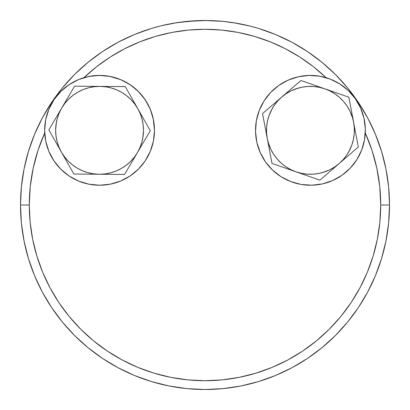 <?xml version="1.0" encoding="UTF-8"?>
<svg xmlns="http://www.w3.org/2000/svg" width="410" height="410" viewBox="0 0 410 410"><rect width="100%" height="100%" fill="white"/><g stroke="black" fill="none" stroke-linecap="round" stroke-linejoin="round"><path stroke-width="0.61" d="M224.357 21.52L221.953 21.279M221.943 21.279L224.362 21.52M378.727 178.642A175.716 175.716 0 0 0 371.972 150.27L376.81 168.172L379.737 186.483L380.716 205L389.5 205A184.5 184.5 0 0 0 205 20.5A184.5 184.5 0 0 0 20.5 205L29.284 205A175.716 175.716 0 0 1 44.726 132.978L43.726 135.238M83.896 77.685A175.716 175.716 0 0 0 83.881 77.7A175.716 175.716 0 0 1 326.119 77.7A175.716 175.716 0 0 0 326.104 77.685M154.76 36.623L160.187 35.096A175.716 175.716 0 0 0 124.589 48.764L139.779 41.835L155.564 36.382L171.79 32.451L188.318 30.079L205 29.284L221.682 30.079L238.21 32.451L254.436 36.382L270.221 41.835L285.411 48.764A175.716 175.716 0 0 0 249.813 35.096L255.24 36.623M160.356 25.984L159.977 26.076M169.914 23.867L166.424 24.579M165.753 24.723L164.015 25.107M142.767 138.303L143.5 130.688L143.075 136.422L141.906 142.044L140.015 147.472L137.427 152.602L134.198 157.353L130.37 161.642L126.019 165.394L121.216 168.546L116.04 171.047L110.582 172.846L104.939 173.922L99.205 174.25L93.475 173.825L87.848 172.656L82.43 170.77M56.375 122.339L55.642 129.955L56.067 124.225L57.236 118.598L59.127 113.17L61.715 108.04L64.944 103.289L68.772 99L73.123 95.248L77.926 92.096L83.102 89.595L88.56 87.796L94.203 86.72L99.937 86.392L105.672 86.817L111.294 87.986L116.722 89.877L121.852 92.465L126.603 95.694L130.892 99.522L134.644 103.873L137.796 108.676L140.297 113.852L142.096 119.31L143.172 124.953L143.5 130.677M44.659 130.324A54.909 54.909 0 0 1 99.574 75.409A54.909 54.909 0 0 1 154.483 130.324A54.909 54.909 0 0 1 99.574 185.233A54.909 54.909 0 0 1 44.659 130.324L45.715 119.607L48.841 109.306L53.915 99.814L60.741 91.492L69.064 84.665L78.556 79.591L88.857 76.465L99.574 75.409L110.285 76.465L120.586 79.591L130.078 84.665L138.401 91.492L145.227 99.814L150.301 109.306L153.427 119.607L154.483 130.324L153.427 141.035L150.301 151.336L145.227 160.828L138.401 169.151L130.078 175.977L120.586 181.051L110.285 184.177L99.574 185.233L88.857 184.177L78.556 181.051L69.064 175.977L60.741 169.151L53.915 160.828L48.841 151.336L45.715 141.035L44.659 130.324M281.065 176.72L290.68 181.558L281.065 176.72L272.578 170.099L265.542 161.95L260.237 152.587L256.855 142.367L255.532 131.682L256.322 120.95L259.192 110.572A54.909 54.909 0 0 1 330.178 79.084A54.909 54.909 0 0 1 361.666 150.07L356.828 159.685L361.666 150.07A54.909 54.909 0 0 1 290.68 181.558A54.909 54.909 0 0 1 259.192 110.572L264.03 100.957L270.651 92.47L278.8 85.434L288.163 80.129L298.383 76.747L309.068 75.43L319.8 76.219L330.178 79.084L339.793 83.922L348.28 90.543L355.316 98.692L360.621 108.055L364.003 118.275L365.32 128.96L364.531 139.692L361.666 150.07M212.785 20.664L219.919 21.105L204.974 20.5L197.328 20.659L177.407 22.576L190.081 21.105L202.109 20.52M204.985 20.5L223.086 21.387L237.006 23.298M190.081 21.105L190.727 21.053M183.347 21.776L185.961 21.484M250.085 26.091L233.029 22.642M247.332 25.42L245.457 24.989M371.972 150.27L365.274 132.978A175.716 175.716 0 0 1 380.716 205L379.87 222.225L377.338 239.281L373.146 256.009L367.339 272.245L359.965 287.83L351.103 302.621L340.828 316.474L329.25 329.25L316.474 340.828L302.621 351.103L287.83 359.965L272.245 367.339L256.009 373.146L239.281 377.338L222.225 379.87L205 380.716L187.775 379.87L170.719 377.338L153.991 373.146L137.755 367.339L122.17 359.965L107.379 351.103L93.526 340.828L80.749 329.25L69.172 316.474L58.896 302.621L50.035 287.83L42.66 272.245L36.854 256.009L32.662 239.281L30.13 222.225L29.284 205L30.263 186.483L33.19 168.172L38.027 150.27L44.726 132.978M250.044 26.081L258.556 28.444L275.607 34.542L291.971 42.286L307.505 51.593L322.045 62.381L335.462 74.538L347.618 87.955L358.407 102.495L367.714 118.029L375.457 134.393L381.556 151.444L385.953 169.007L388.613 186.914L389.5 205L388.613 223.086L385.953 240.993L381.556 258.556L375.457 275.607L367.714 291.971L358.407 307.505L347.618 322.045L335.462 335.462L322.045 347.618L307.505 358.407L291.971 367.714L275.607 375.457L258.556 381.556L240.993 385.953L223.086 388.613L205 389.5L186.914 388.613L169.007 385.953L151.444 381.556L134.393 375.457L118.029 367.714L102.495 358.407L87.955 347.618L74.538 335.462L62.381 322.045L51.593 307.505L42.286 291.971L34.542 275.607L28.444 258.556L24.046 240.993L21.387 223.086L20.5 205A184.5 184.5 0 0 1 205 20.5A184.5 184.5 0 0 1 389.5 205A184.5 184.5 0 0 1 205 389.5A184.5 184.5 0 0 1 20.5 205L21.387 186.914L24.046 169.007L28.444 151.444L34.542 134.393L42.286 118.029L51.593 102.495L62.381 87.955L74.538 74.538L87.955 62.381L102.495 51.593L118.029 42.286L134.393 34.542L151.444 28.444L159.956 26.081M226.663 21.776L219.903 21.105L226.663 21.776M154.483 130.257L153.202 118.536M152.253 114.831L149.404 107.256M147.369 103.289L143.198 96.975M140.292 93.485L134.7 88.114M131.369 85.557L123.42 80.862M121.006 79.765L109.665 76.347M106.59 75.86L97.821 75.44M93.536 75.742L85.982 77.116M88.944 73.067L83.881 77.7L96.509 66.779L110.121 57.103L124.589 48.764M285.411 48.764L299.879 57.103L313.491 66.779L326.124 77.7L321.076 73.088M322.772 76.813L318.022 75.937M312.312 75.44L307.52 75.486M301.76 76.101L297.122 77.049M291.5 78.776L287.22 80.555M281.885 83.414L278.164 85.89M273.265 89.898L270.292 92.85M265.844 98.272L263.891 101.178M356.828 159.685L350.207 168.172L342.058 175.208L332.694 180.513L339.055 177.181M364.377 140.553L364.874 137.463M45.085 137.155L45.971 142.239M47.442 147.585L49.292 152.392M51.778 157.363L54.515 161.709M57.928 166.117L61.449 169.842M65.661 173.512L69.823 176.474M74.687 179.267L79.32 181.363M84.66 183.167L89.585 184.315M95.202 185.059L100.23 185.228M105.934 184.864L110.849 184.059M116.419 182.583L121.042 180.861M126.285 178.299L130.421 175.746M135.151 172.144L138.631 168.915M142.68 164.338L145.365 160.623M148.589 155.077L150.367 151.182M153.099 142.562L153.458 140.871M160.684 25.902L161.427 25.717M172.994 23.298L186.914 21.387L206.742 20.51M248.573 25.717L249.316 25.902M20.5 205A184.5 184.5 0 0 0 205 389.5A184.5 184.5 0 0 0 389.5 205L380.716 205A175.716 175.716 0 0 1 205 380.716A175.716 175.716 0 0 1 29.284 205L20.5 205M197.328 20.659L177.407 22.576L161.109 25.799M219.909 21.105L212.585 20.654M171.667 23.534L173.512 23.206M162.667 25.42L164.533 24.995M212.652 20.659L218.279 20.977M267.274 138.534L266.572 132.83L266.618 127.085L267.417 121.391L268.95 115.856L271.194 110.567L274.106 105.611L277.642 101.085L281.742 97.052L286.329 93.593L291.331 90.764L296.656 88.606L302.216 87.166L307.92 86.464L313.665 86.51L319.359 87.309L324.894 88.842L330.183 91.087L335.139 94.003L339.664 97.534L343.698 101.634L347.157 106.221L349.986 111.223L352.144 116.548L353.584 122.108L354.286 127.812L354.24 133.558L353.44 139.251L351.908 144.786L349.663 150.075L346.747 155.031L343.216 159.562L339.116 163.59L334.529 167.049L329.527 169.878L324.202 172.036L318.642 173.476L312.938 174.178L307.192 174.132L301.499 173.333L295.964 171.8L290.675 169.555L285.719 166.644L281.188 163.108L277.16 159.008L273.701 154.421L270.872 149.419L268.714 144.095L267.274 138.534A43.926 43.926 0 0 1 324.894 88.842A43.926 43.926 0 0 1 339.116 163.59L358.325 147.026L348.843 97.196L300.945 80.493L262.533 113.616L272.014 163.446L319.908 180.154L339.116 163.59A43.926 43.926 0 0 1 267.274 138.534L272.014 163.446L319.908 180.154L358.325 147.026L348.843 97.196L300.945 80.493L262.533 113.616L267.274 138.534M307.192 174.132L312.948 174.178M329.517 169.889L322.378 172.595M354.24 133.558L354.286 127.812M349.991 111.233L352.702 118.372M313.665 86.51L307.91 86.464M291.341 90.759L298.48 88.047M266.618 127.085L266.572 132.83M270.866 149.409L268.155 142.27M332.694 180.513L322.475 183.895L311.79 185.217L301.058 184.428L290.68 181.558M281.88 96.934L281.593 97.18M272.086 108.881L268.95 115.856M267.238 138.339L267.31 138.713M338.978 163.708L339.265 163.462M348.772 151.761L351.908 144.786M353.62 122.303L353.548 121.934M365.341 130.688L365.228 126.844M364.459 120.519L363.655 116.819M361.589 110.372L360.293 107.323M355.608 99.112L355.244 98.595M348.777 91.02L346.46 88.883M340.961 84.685L337.773 82.702M332.054 79.847L328.456 78.454M80.555 78.807L77.331 80.119M70.792 83.558L68.639 84.952M61.008 91.23L59.481 92.798M54.597 98.815L52.726 101.675M49.61 107.543L48.231 110.843M46.202 117.393L45.551 120.463M137.335 152.761L137.529 152.438M137.893 108.845L137.709 108.517M61.807 107.881L61.613 108.209M82.42 170.765L77.29 168.177L72.539 164.948L68.25 161.12L64.498 156.769L61.346 151.966L58.845 146.79L57.046 141.332L55.97 135.689L55.642 129.965M61.249 151.797L61.433 152.125M55.206 119.095L48.846 129.898L61.346 151.966A43.926 43.926 0 0 1 61.715 108.04L48.846 129.898L73.841 174.035L99.205 174.25A43.926 43.926 0 0 1 61.346 151.966L73.841 174.035L112.079 174.358L124.563 174.46L137.427 152.602A43.926 43.926 0 0 1 99.205 174.25L124.563 174.46L150.296 130.749L137.796 108.676A43.926 43.926 0 0 1 137.427 152.602L150.296 130.749L125.301 86.607L74.579 86.182L61.715 108.04A43.926 43.926 0 0 1 137.796 108.676L125.301 86.607L74.579 86.182L55.206 119.095M88.56 87.796L83.102 89.595M57.046 141.332L58.845 146.79M110.582 172.846L116.04 171.047M142.096 119.31L140.297 113.852M377.067 169.391L375.488 162.462M372.546 152.043L370.102 144.863M286.646 49.41L278.154 45.238M271.246 42.25L256.009 36.854M147.795 38.858L138.754 42.25M39.883 144.899L37.453 152.043M34.512 162.462L32.933 169.391M381.556 151.444L375.457 134.393M307.505 51.593L291.971 42.286M151.444 28.444L134.393 34.542M51.593 102.495L42.286 118.029M28.444 258.556L34.542 275.607M102.495 358.407L118.029 367.714M258.556 381.556L275.607 375.457M358.407 307.505L367.714 291.971"/></g></svg>
